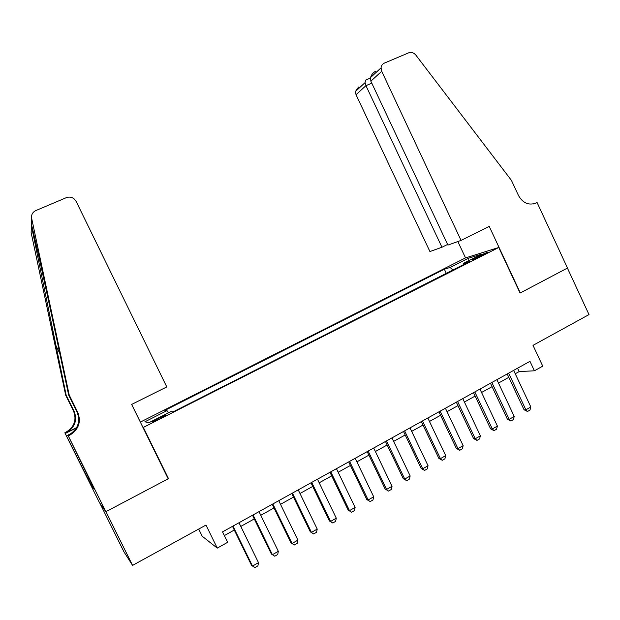 <?xml version="1.0" encoding="UTF-8"?>
<svg xmlns="http://www.w3.org/2000/svg" width="620" height="620" viewBox="0 0 620 620"><rect width="100%" height="100%" fill="white"/><g stroke="black" fill="none" stroke-linecap="round" stroke-linejoin="round"><path stroke-width="0.93" d="M159.859 418.872C164.447 416.485 166.268 415.299 165.315 415.33L157.914 418.546C153.326 420.926 151.505 422.111 152.435 422.096L159.859 418.872M198.702 529.062L202.228 536.246L217.263 548.111L227.641 542.314L222.534 531.875L529.968 361.328L534.409 370.799L542.74 366.141L533.014 345.356L589 314.588L567.409 268.08L520.072 293.066L498.759 247.473L143.026 427.575M99.805 503.091L123.969 551.87L132.572 565.394L105.958 511.655L168.508 478.64L143.491 427.699M498.759 247.473L465.287 258.005L140.337 422.104M478.795 255.975L472.192 259.764L480.825 256.083L487.429 252.294L478.795 255.975L479.214 256.874M452.887 270.01L450.128 267.46L444.354 269.212L164.874 410.409L166.989 410.618L144.863 421.809L148.971 422.677L171.825 411.099L174.158 411.331L469.542 261.562L463.233 263.477L463.225 264.763M450.128 267.46L468.154 258.346L481.717 254.115L463.233 263.477M217.263 548.111L205.972 525.062L132.572 565.394M515.236 373.759L519.173 371.566L534.409 370.799M224.347 535.572L234.298 530.038M240.8 526.419L254.293 518.917M260.795 515.298L274.017 507.943M280.519 504.324L293.493 497.108M299.987 493.497L312.713 486.413M319.207 482.802L331.685 475.865M338.171 472.254L350.416 465.442M356.903 461.838L368.908 455.157M375.387 451.546L387.167 444.997M393.646 441.393L405.193 434.969M411.664 431.365L423.003 425.064M429.466 421.468L440.588 415.284M447.043 411.688L457.955 405.62M464.411 402.031L475.114 396.072M481.562 392.491L492.063 386.647M498.503 383.067L508.803 377.332M517.591 368.195L519.173 371.566M446.299 273.35L444.354 269.212M166.989 410.618L168.4 412.835M468.247 260.942L468.154 258.346M168.508 478.64L167.942 478.322M513.654 370.38L530.836 406.976L529.968 410.084L527.488 411.502L525.876 409.812L524.047 409.758L507.214 373.953M530.836 406.976L525.876 409.812L508.648 373.155M527.488 411.502L524.047 409.758M461.048 240.397L381.703 71.292L370.861 81.174L447.911 245.101L461.048 240.397L489.211 226.378L520.32 292.935L567.486 268.042L537.083 202.538L533.324 203.965M375.565 71.261C373.031 72.718 371.357 74.811 370.558 77.539L381.06 67.844C381.308 65.596 382.401 64.023 384.338 63.116L408.642 52.84C411.354 51.917 413.757 52.669 415.842 55.095L511.454 180.405L518.483 195.533C522.923 203.19 528.821 205.677 536.176 202.988L537.083 202.538M465.543 257.928L457.854 241.544M441.952 247.24L365.94 85.661L356.027 94.705L429.924 251.549L441.952 247.24L447.601 244.435M356.027 94.705L355.43 91.504L358.507 87.094M381.06 67.844L381.703 71.292M366.404 79.763L365.591 80.112L365.025 82.654L365.94 85.661L371.791 83.157M370.558 77.539L370.861 81.174M69.2 395.017L68.642 395.033L57.242 341.403C46.314 289.865 34.147 234.678 31.442 224.277C31.457 221.72 31.387 221.921 31.232 224.874L66.146 395.118L74.129 411.269C77.492 420.244 74.935 427.366 66.48 432.636L65.984 432.202L64.844 432.768L99.371 502.464L105.85 511.717L168.183 478.811L131.657 404.418L166.788 386.919L76.097 201.337L73.997 198.749C71.594 197.005 69.037 196.649 66.309 197.672L35.797 210.583C32.535 212.218 31.155 214.807 31.659 218.349L69.2 395.017L77.771 412.362C81.383 422.011 78.647 429.668 69.564 435.333L68.324 435.953L105.85 511.717M66.146 395.118L65.666 395.134L73.547 411.091C76.865 419.965 74.346 427.002 65.984 432.202M69.564 435.333L68.998 434.837C77.965 429.242 80.662 421.685 77.105 412.161L68.642 395.033M31.333 227.253L31.14 232.608L65.666 395.134M68.324 435.953L91.07 482.67M91.985 484.693L91.194 485.104L94.147 489.064L91.001 482.709M91.194 485.104L64.844 432.768M67.596 435.286L71.424 433.38M76.617 427.599L66.48 432.636M76.438 427.909L65.48 433.349M87.963 478.733L88.877 478.26M89.04 478.578L88.18 479.02M496.899 379.673L514.228 416.469L513.368 419.585L510.864 421.019L509.206 419.337L507.431 419.252L490.459 383.245M514.228 416.469L509.206 419.337L491.838 382.486M510.864 421.019L507.431 419.252M479.95 389.081L497.411 426.079L496.574 429.203L494.032 430.66L492.327 428.986L490.606 428.87L473.502 392.654M497.411 426.079L492.327 428.986L474.819 391.925M494.032 430.66L490.606 428.87M462.784 398.598L480.392 435.806L479.57 438.945L476.997 440.409L475.246 438.751L473.571 438.596L456.328 402.179M480.392 435.806L475.246 438.751L457.599 401.481M476.997 440.409L473.571 438.596M445.408 408.239L463.156 445.656L462.35 448.803L459.753 450.291L457.947 448.64L456.328 448.446L438.945 411.82M463.156 445.656L457.947 448.64L440.154 411.153M459.753 450.291L456.328 448.446M427.815 417.996L445.71 455.63L444.92 458.777L442.285 460.288L440.433 458.645L438.875 458.413L421.352 421.585M445.71 455.63L440.433 458.645L422.499 420.949M442.285 460.288L438.875 458.413M410.006 427.878L428.048 465.729L427.273 468.883L424.607 470.41L422.7 468.782L421.197 468.511L403.527 431.474M428.048 465.729L422.7 468.782L404.62 430.869M424.607 470.41L421.197 468.511M391.964 437.883L410.161 475.951L409.401 479.113L406.704 480.663L404.752 479.051L403.302 478.733L385.485 441.479M410.161 475.951L404.752 479.051L386.508 440.913M406.704 480.663L403.302 478.733M373.697 448.02L392.042 486.312L391.305 489.475L388.57 491.04L385.183 489.087L367.211 451.616M392.042 486.312L386.562 489.443L368.172 451.089M388.57 491.04L385.183 489.087M355.198 458.281L373.697 496.798L372.976 499.976L370.21 501.557L366.823 499.573L348.704 461.885M373.697 496.798L368.148 499.968L349.595 461.389M370.21 501.557L366.823 499.573M336.451 468.681L355.113 507.416L354.415 510.601L351.61 512.205L348.231 510.19L329.956 472.285M355.113 507.416L349.494 510.632L330.786 471.828M351.61 512.205L348.231 510.19M317.471 479.214L336.288 518.181L335.606 521.366L332.769 522.993L329.406 520.947L310.969 482.817M336.288 518.181L330.599 521.436L311.728 482.399M332.769 522.993L329.406 520.947M298.236 489.878L317.223 529.077L316.564 532.278L313.681 533.921L310.326 531.844L291.733 493.489M317.223 529.077L311.449 532.379L292.423 493.109M313.681 533.921L310.326 531.844M278.752 500.689L297.902 540.121L297.267 543.322L294.345 544.995L291.005 542.88L272.25 504.3M297.902 540.121L292.059 543.461L272.854 503.959M294.345 544.995L291.005 542.88M259.013 511.639L278.326 551.312L277.714 554.52L274.753 556.21L271.421 554.063L252.503 515.251M278.326 551.312L272.405 554.698L253.037 514.957M274.753 556.21L271.421 554.063M239.002 522.738L258.494 562.65L257.897 565.866L254.905 567.579L251.581 565.401L232.492 526.349M258.494 562.65L252.495 566.076L232.95 526.093M475.432 258.587L475.091 257.85M534.06 203.794L536.176 202.988M74.129 411.269L73.547 411.091M77.105 412.161L77.771 412.362M31.659 218.349L31.442 224.277M55.405 344.55L59.807 353.462M355.43 91.504L365.025 82.654M370.466 78.035L365.591 80.112M31.232 224.874L31.953 226.347"/></g></svg>
